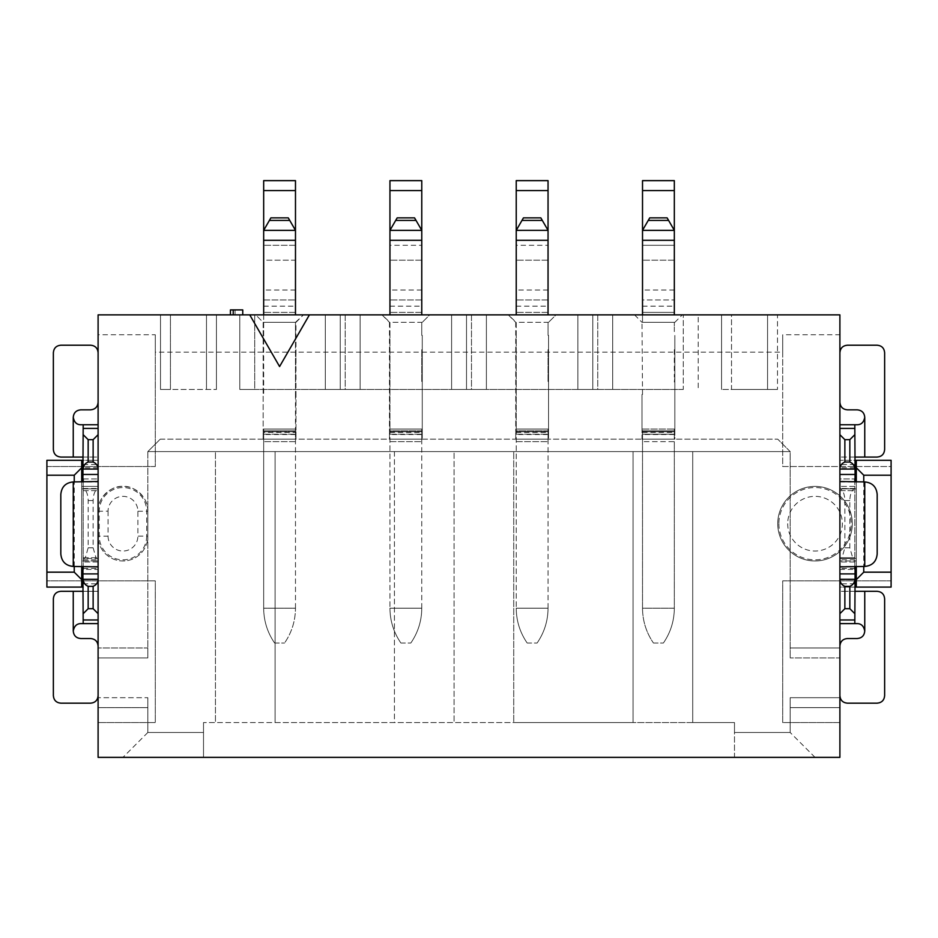 <?xml version="1.0" encoding="UTF-8"?>
<svg xmlns="http://www.w3.org/2000/svg" width="938" height="938" viewBox="0 0 938 938"><rect width="100%" height="100%" fill="white"/><g stroke="black" fill="none" stroke-linecap="round" stroke-linejoin="round"><path stroke-width="0.7" stroke-dasharray="4.69 3.52" d="M674.328 439.172L674.328 430.847L674.328 439.172L674.328 434.2L642.518 434.2L674.328 434.2L674.328 429.065L674.328 430.847L674.328 429.065L674.328 430.847L642.518 430.847L642.518 429.065L674.586 429.065L642.518 429.065L642.518 441.657L642.518 430.847L674.328 430.847M674.586 431.691L642.518 431.691L674.832 431.715L674.832 335.37L674.832 439.172L642.014 439.172L642.014 431.715L674.832 431.715L674.832 439.172L642.014 439.172L642.014 394.429L642.014 431.715L674.832 431.715M642.518 314.875L642.518 322.332L642.518 312.389L674.328 312.389L642.518 312.389L642.518 299.961L674.328 299.961L642.518 299.961L642.518 180.635L674.328 180.635L674.328 314.875M674.832 322.332L682.289 314.875L674.832 322.332L642.518 322.332L674.586 322.332M674.328 230.361L674.328 245.275L674.328 230.338L642.518 230.361L642.518 245.275L642.518 230.361L674.328 230.361L668.595 220.418L648.252 220.418L649.717 217.874L667.129 217.874L668.595 220.418M674.328 260.189L642.518 260.189L674.328 260.189L674.328 245.275L674.328 260.189M674.832 382.001L674.832 349.675M674.328 382.001L674.832 377.017M642.518 245.275L642.518 260.189L642.518 245.275L674.328 245.275L642.518 245.275M648.252 220.418L642.518 230.361M674.328 441.657L674.328 608.211L642.518 608.211L642.518 441.657L642.518 608.211L674.328 608.211L674.328 441.657L642.518 441.657L674.328 441.657M653.446 643.011L663.4 643.011L653.446 643.011C646.27 632.517 642.624 620.921 642.518 608.211C642.624 620.921 646.27 632.517 653.446 643.011M642.518 394.429L642.014 322.332L642.518 394.429M663.4 643.011C670.576 632.517 674.223 620.921 674.328 608.211C674.223 620.921 670.576 632.517 663.4 643.011M674.328 331.63L674.328 322.332L674.328 331.63M674.328 349.675L674.328 377.017M634.557 314.875L642.014 322.332L634.557 314.875L682.289 314.875L634.557 314.875M160.257 439.172L777.743 439.172L160.257 439.172L147.829 451.6L160.257 439.172M263.168 439.172L295.986 439.172L263.168 439.172L263.168 431.715L263.168 439.172M515.736 439.172L548.542 439.172L515.736 439.172L515.736 431.715L515.736 439.172M389.458 439.172L422.264 439.172L389.458 439.172L389.458 431.715L389.458 439.172M98.103 334.76L98.103 757.365L839.897 757.365L839.897 722.553L782.714 722.553L782.714 580.868L891.1 580.868L891.1 466.514L782.714 466.514L782.714 352.16L155.286 352.16L155.286 334.76L98.103 334.76L98.103 314.875L839.897 314.875L839.897 424.75L857.297 424.75C861.764 424.363 864.25 421.877 864.754 417.293L864.754 457.064L839.897 457.064L839.897 460.3L854.811 460.3M698.2 314.875L239.8 314.875L698.2 314.875L698.2 389.458L698.2 314.875M170.446 314.875L216.432 314.875L170.446 314.875L170.446 389.458L160.504 389.458L216.432 389.458L170.446 389.458L170.446 314.875M255.711 314.875L303.443 314.875L255.711 314.875L263.168 322.332L263.168 431.715L263.168 322.332L255.711 314.875M230.431 314.875L242.754 314.875L230.431 314.875L230.431 309.903L242.754 309.903L242.754 314.875M345.207 314.875L325.322 314.875L345.207 314.875L345.207 389.458L360.122 389.458L325.322 389.458L345.207 389.458L345.207 314.875M429.721 314.875L382.001 314.875L429.721 314.875L422.264 322.332L429.721 314.875M556 314.875L508.279 314.875L556 314.875L548.542 322.332L556 314.875M471.486 314.875L451.6 314.875L471.486 314.875L471.486 389.458L486.4 389.458L451.6 389.458L471.486 389.458L471.486 314.875M597.764 314.875L577.878 314.875L597.764 314.875L597.764 389.458L612.678 389.458L577.878 389.458L597.764 389.458L597.764 314.875M777.496 314.875L731.511 314.875L777.496 314.875L777.496 389.458L777.496 314.875M731.511 314.875L721.568 314.875L731.511 314.875L731.511 389.458L721.568 389.458L777.496 389.458L731.511 389.458L731.511 314.875M790.171 451.6L777.743 439.172L790.171 451.6L147.829 451.6L790.171 451.6L790.171 657.925L790.171 451.6M263.168 431.715L295.986 431.715L295.986 439.172L295.986 394.429L295.986 431.715L263.168 431.715M295.482 335.37L295.482 394.429L295.482 322.332L303.443 314.875L295.986 322.332L295.986 394.429M295.986 349.675L295.482 382.001L295.986 349.675M515.736 322.332L515.736 431.715L516.228 322.332L508.279 314.875L515.736 322.332M548.296 431.691L515.736 431.715L548.542 431.715L548.542 439.172L548.542 335.37L548.542 431.715L515.736 431.715L548.542 431.715M548.542 322.332L516.228 322.332L516.228 608.211L516.228 430.847L548.05 430.847L548.05 429.065L548.05 441.657L548.05 431.632M548.05 335.37L548.05 322.332L548.05 335.37M548.05 349.675L548.05 382.001L548.05 349.675M389.458 322.332L389.458 431.715L389.95 322.332L382.001 314.875L389.458 322.332M422.018 431.691L389.458 431.715L422.264 431.715L422.264 439.172L422.264 335.37L422.264 431.715L389.458 431.715L422.264 431.715M422.264 322.332L389.95 322.332L389.95 608.211L389.95 430.847L421.772 430.847L421.772 429.065L421.772 441.657L421.772 429.065M421.772 335.37L421.772 322.332L421.772 335.37M421.772 349.675L421.772 382.001L421.772 349.675M839.897 695.715L839.897 645.989L839.897 695.715C840.331 700.24 842.816 702.726 847.354 703.172L877.182 703.172C881.708 702.726 884.194 700.24 884.64 695.715L884.64 598.761C884.194 594.235 881.708 591.749 877.182 591.303L864.754 591.303L864.754 631.075C864.261 626.502 861.776 624.016 857.297 623.618L839.897 623.618L839.897 722.553L782.714 722.553L782.714 580.868L891.1 580.868L891.1 587.082L839.897 587.082L839.897 424.75L839.897 486.4L839.897 478.943L854.811 478.943L839.897 478.943L839.897 460.3L891.1 460.3L891.1 466.514L782.714 466.514L782.714 334.76L839.897 334.76M839.897 657.925L839.897 707.639L839.897 657.925L790.171 657.925L839.897 657.925M782.714 352.16L782.714 334.76M98.103 707.639L98.103 647.982L98.103 707.639L147.829 707.639L98.103 707.639M309.411 314.875L279.583 366.547L249.743 314.875M683.286 389.458L239.8 389.458L254.714 389.458L254.714 314.875L254.714 389.458L683.286 389.458L683.286 314.875L683.286 389.458M239.8 314.875L239.8 389.458L239.8 314.875M160.504 314.875L160.504 389.458L160.504 314.875M216.432 314.875L216.432 389.458L216.432 314.875M295.986 322.332L263.168 322.332L295.482 322.332L295.482 335.312M235.086 314.875L235.086 309.903L235.086 314.875M360.122 314.875L360.122 389.458L360.122 314.875M325.322 314.875L325.322 389.458L325.322 314.875M389.95 335.312L389.95 322.332L422.018 322.332M516.228 335.312L516.228 322.332L548.296 322.332M486.4 314.875L486.4 389.458L486.4 314.875M451.6 314.875L451.6 389.458L451.6 314.875M612.678 314.875L612.678 389.458L612.678 314.875M577.878 314.875L577.878 389.458L577.878 314.875M721.568 314.875L721.568 389.458L721.568 314.875M734.489 722.553L513.743 722.553L513.743 451.6L513.743 722.553L734.489 722.553L734.489 732.496L790.171 732.496L790.171 697.696L790.171 732.496L734.489 732.496L734.489 722.553L734.489 757.365L815.028 757.365L122.972 757.365L734.489 757.365L734.489 722.553L692.725 722.553L734.489 722.553M394.429 451.6L394.429 722.553L203.511 722.553L203.511 757.365L203.511 722.553L203.511 732.496L147.829 732.496L147.829 697.696L147.829 732.496L203.511 732.496L203.511 722.553L215.447 722.553L215.447 451.6L215.447 722.553L394.429 722.553L394.429 451.6L454.086 451.6L454.086 722.553L454.086 451.6L454.086 722.553L454.086 451.6L513.743 451.6M275.104 722.553L275.104 451.6L275.104 722.553L454.086 722.553L275.104 722.553M215.447 451.6L275.104 451.6M147.829 451.6L147.829 657.925L147.829 647.982L98.103 647.982L147.829 647.982L147.829 657.925L147.829 451.6M633.068 722.553L633.068 451.6L633.068 722.553L454.086 722.553L633.068 722.553M692.725 451.6L692.725 722.553L692.725 451.6L633.068 451.6M263.672 314.875L263.672 394.429M263.672 431.574L263.672 608.211L263.672 429.065L263.672 430.847L295.482 430.847L295.482 429.065L263.414 429.065L295.74 429.065M263.672 240.304L263.672 230.361L263.672 245.275L263.672 240.304L295.482 240.304L295.482 245.275L295.482 230.338L295.482 240.304M263.672 260.189L263.672 245.275L263.672 260.189L295.482 260.189L295.482 245.275L295.482 260.189L263.672 260.189M263.672 335.312L263.672 180.635L295.482 180.635L295.482 314.875M295.482 394.429L295.482 431.691L295.482 430.847L263.672 430.847M295.482 432.371L295.482 441.657L295.482 432.371L263.672 432.371M295.482 608.211L295.482 441.657L295.482 608.211L263.672 608.211C263.777 620.921 267.424 632.517 274.6 643.011C267.424 632.517 263.777 620.921 263.672 608.211L295.482 608.211C295.376 620.921 291.73 632.517 284.554 643.011C291.73 632.517 295.376 620.921 295.482 608.211M295.482 382.001L295.986 377.017L295.482 382.001M548.05 430.847L516.228 430.847L516.228 429.065L548.296 429.065L516.228 429.065L516.228 335.37M516.228 314.875L516.228 180.635L548.05 180.635L548.05 314.875M548.05 245.275L548.05 230.338L548.05 260.189L548.05 245.275L516.228 245.275L516.228 230.361L516.228 260.189L516.228 245.275L548.05 245.275M548.05 608.211L548.05 441.657L548.05 608.211C547.944 620.921 544.298 632.517 537.111 643.011C544.298 632.517 547.944 620.921 548.05 608.211L516.228 608.211L548.05 608.211M421.772 430.847L389.95 430.847L389.95 429.065L422.018 429.065L389.95 429.065L389.95 335.37M389.95 314.875L389.95 180.635L421.772 180.635L421.772 314.875M421.772 245.275L421.772 230.338L421.772 260.189L421.772 245.275L389.95 245.275L389.95 230.361L389.95 260.189L389.95 245.275L421.772 245.275M421.772 608.211L421.772 441.657L421.772 608.211C421.666 620.921 418.02 632.517 410.832 643.011C418.02 632.517 421.666 620.921 421.772 608.211L389.95 608.211L421.772 608.211M83.189 587.082L46.9 587.082L46.9 580.868L155.286 580.868L155.286 722.553L98.103 722.553L155.286 722.553L155.286 580.868L46.9 580.868L46.9 466.514L155.286 466.514L155.286 352.16M147.829 536.114L147.829 511.257A24.857 24.857 0 0 0 122.972 486.4A24.857 24.857 0 0 0 98.103 511.257L98.103 536.114A24.857 24.857 0 0 0 122.972 560.983A24.857 24.857 0 0 0 147.829 536.114L147.829 511.257C148.872 498.91 135.189 485.263 122.901 486.4C110.625 485.321 97.001 498.981 98.103 511.257L98.103 536.114A24.857 24.857 0 0 0 122.972 560.983A24.857 24.857 0 0 0 147.829 536.114L146.68 536.114L146.68 511.257A23.708 23.708 0 0 0 122.972 487.549A23.708 23.708 0 0 0 99.252 511.245L99.252 536.126A23.708 23.708 0 0 0 122.972 559.834A23.708 23.708 0 0 0 146.68 536.114L137.886 536.114L137.886 511.257A14.914 14.914 0.3 0 0 123.007 496.343A14.914 14.914 0.3 0 0 108.058 511.175L98.103 511.257M777.743 523.685A37.286 37.286 0 0 1 833.671 491.395A37.286 37.286 0 0 1 833.671 555.976A37.286 37.286 0 0 1 777.743 523.685A37.286 37.286 0 0 0 833.671 555.976A37.286 37.286 0 0 0 833.671 491.395A37.286 37.286 0 0 0 777.743 523.685M840.014 481.921L864.754 481.921L864.754 566.446L840.014 566.446M839.897 647.982L790.171 647.982L839.897 647.982M790.171 707.639L839.897 707.639L790.171 707.639L790.171 697.696L790.171 707.639M155.286 334.76L155.286 466.514L46.9 466.514L46.9 460.3L98.103 460.3L98.103 558.497L83.189 558.497L85.124 558.497L88.16 547.804L88.16 500.575C88.02 494.959 86.659 491.066 84.068 488.886L83.189 488.393M98.103 352.665L98.103 402.379L98.103 352.665C97.669 348.127 95.184 345.641 90.646 345.207L60.818 345.207C56.292 345.641 53.806 348.127 53.36 352.665L53.36 449.607C53.806 454.144 56.292 456.63 60.818 457.064L73.246 457.064L73.246 417.293C73.739 421.866 76.224 424.351 80.703 424.75L98.103 424.75L98.103 460.3L83.189 460.3M97.986 566.446L73.246 566.446L73.246 481.921L97.986 481.921M98.103 623.618L80.703 623.618C76.236 624.016 73.75 626.502 73.246 631.075L73.246 591.303L98.103 591.303L98.103 623.618M98.103 587.082L98.103 561.968L98.103 587.082M147.829 707.639L147.829 697.696L98.103 697.696L147.829 697.696L147.829 707.639M295.482 312.389L263.672 312.389L295.482 312.389M421.772 312.389L389.95 312.389L421.772 312.389M548.05 312.389L516.228 312.389L548.05 312.389M815.028 757.365L790.171 732.496L815.028 757.365M147.829 732.496L122.972 757.365L147.829 732.496M263.672 434.2L295.482 434.2L263.672 434.2M269.405 220.418L270.871 217.874L288.283 217.874L289.748 220.418L269.405 220.418L263.672 230.361L295.482 230.361L263.672 230.361M263.672 299.961L295.482 299.961L263.672 299.961M295.482 230.361L289.748 220.418M516.228 434.2L548.05 434.2L516.228 434.2M548.05 299.961L516.228 299.961L548.05 299.961M548.05 260.189L516.228 260.189L548.05 260.189M521.974 220.418L516.228 230.361L548.05 230.361L516.228 230.361L548.05 230.361L542.305 220.418L521.974 220.418L523.439 217.874L540.839 217.874L542.305 220.418M389.95 434.2L421.772 434.2L389.95 434.2M421.772 299.961L389.95 299.961L421.772 299.961M421.772 260.189L389.95 260.189L421.772 260.189M421.772 230.361L389.95 230.361L421.772 230.361L416.026 220.418L395.695 220.418L397.161 217.874L414.561 217.874L416.026 220.418M864.754 591.303L839.897 591.303L839.897 561.968L839.897 587.082L854.811 587.082M854.811 424.75L854.811 478.943M854.811 566.869L854.811 481.499L854.811 566.869M854.811 623.618L854.811 591.303L839.897 591.303M839.897 569.425L854.811 569.425L854.811 591.303M864.754 631.075C864.308 635.612 861.823 638.098 857.297 638.532L847.354 638.532C842.816 638.977 840.331 641.463 839.897 645.989M73.246 457.064L98.103 457.064L98.103 488.886L83.189 488.886L83.189 490.633L83.189 481.499L83.189 566.869L83.189 488.886M83.189 623.618L83.189 569.425L98.103 569.425M83.189 424.75L83.189 457.064L98.103 457.064M83.189 478.943L98.103 478.943L83.189 478.943L83.189 457.064M73.246 417.293C73.692 412.767 76.177 410.281 80.703 409.836L90.646 409.836C95.184 409.39 97.669 406.904 98.103 402.379M274.6 643.011L284.554 643.011L274.6 643.011M527.168 643.011C519.98 632.517 516.334 620.921 516.228 608.211C516.334 620.921 519.98 632.517 527.168 643.011L537.111 643.011L527.168 643.011M400.889 643.011C393.702 632.517 390.056 620.921 389.95 608.211C390.056 620.921 393.702 632.517 400.889 643.011L410.832 643.011L400.889 643.011M395.695 220.418L389.95 230.361M863.757 481.921L863.757 566.446M74.243 566.446L74.243 481.921M778.892 523.685A36.136 36.136 0 0 0 833.108 554.991A36.136 36.136 0 0 0 833.108 492.391A36.136 36.136 0 0 0 778.892 523.685M839.897 579.625L854.811 579.625M856.3 460.3L856.3 560.983L839.897 560.983L839.897 557.747L854.811 557.747L839.897 557.747L839.897 558.497L854.811 558.497L839.897 558.497L839.897 560.983L856.3 560.983L856.3 587.082M854.811 568.44L839.897 568.44M854.811 561.968L839.897 561.968L854.811 561.968M856.3 566.446L856.3 481.921M854.811 457.064L839.897 457.064M864.754 457.064L877.182 457.064C881.708 456.63 884.194 454.144 884.64 449.607L884.64 352.665C884.194 348.127 881.708 345.641 877.182 345.207L847.354 345.207C842.816 345.641 840.331 348.127 839.897 352.665L839.897 402.379C840.331 406.904 842.816 409.39 847.354 409.836L857.297 409.836C861.823 410.281 864.308 412.767 864.754 417.293M854.811 488.886L839.897 488.886L839.897 490.633L854.811 490.633L839.897 490.633L839.897 486.4L839.897 558.497L856.3 558.497L839.897 558.497L839.897 488.393L853.932 488.886C851.341 491.066 849.98 494.959 849.84 500.575L849.84 547.804L852.877 558.497M854.811 488.393L853.932 488.886M839.897 488.886L856.3 488.886L839.897 488.886M854.811 486.4L839.897 486.4L854.811 486.4M864.754 566.446C872.305 565.708 876.444 561.569 877.182 554.018L877.182 494.361C876.444 486.81 872.305 482.66 864.754 481.921M839.897 352.665L839.897 402.379M854.811 467.757L839.897 467.757M81.7 460.3L81.7 587.082M81.7 481.921L81.7 566.446M98.103 467.757L83.189 467.757M81.7 486.4L98.103 486.4L81.7 486.4M83.189 591.303L98.103 591.303M73.246 591.303L60.818 591.303C56.292 591.749 53.806 594.235 53.36 598.761L53.36 695.715C53.806 700.24 56.292 702.726 60.818 703.172L90.646 703.172C95.184 702.726 97.669 700.24 98.103 695.715L98.103 645.989C97.669 641.463 95.184 638.977 90.646 638.532L80.703 638.532C76.177 638.098 73.692 635.612 73.246 631.075M83.189 490.633L98.103 490.633L83.189 490.633M81.7 488.886L98.103 488.886L81.7 488.886M88.16 547.804L93.132 547.804L93.132 500.575C93.284 494.959 94.644 491.066 97.235 488.886L98.103 488.393L98.103 560.983L81.7 560.983L98.103 560.983L98.103 558.497L85.124 558.497M97.235 488.886L84.068 488.886M83.189 557.747L98.103 557.747L83.189 557.747M83.189 568.44L98.103 568.44M98.103 561.968L83.189 561.968L98.103 561.968M73.246 481.921C65.695 482.66 61.556 486.81 60.818 494.361L60.818 554.018C61.556 561.569 65.695 565.708 73.246 566.446M98.103 695.715L98.103 645.989M83.189 579.625L98.103 579.625M108.058 511.175L108.058 536.196L98.103 536.114M108.058 536.196A14.914 14.914 180 0 0 123.007 551.028A14.914 14.914 180 0 0 137.886 536.114M787.686 523.685A27.343 27.343 0 0 0 828.7 547.37A27.343 27.343 0 0 0 828.7 500.013A27.343 27.343 0 0 0 787.686 523.685M849.84 500.575L844.868 500.575C844.716 494.959 843.356 491.066 840.765 488.886M844.868 500.575L844.868 547.804L841.82 558.497M93.132 547.804L96.18 558.497M674.328 434.54L642.518 434.54M642.518 240.304L674.328 240.304M674.328 290.018L642.518 290.018M642.518 190.578L674.328 190.578M642.518 432.371L674.328 432.371M642.518 306.175L674.328 306.175M206.489 389.458L206.489 314.875L206.489 389.458M340.236 389.458L340.236 314.875L340.236 389.458M466.514 389.458L466.514 314.875L466.514 389.458M592.793 389.458L592.793 314.875L592.793 389.458M767.554 314.875L767.554 389.458L767.554 314.875M790.171 697.696L839.897 697.696L790.171 697.696M147.829 657.925L98.103 657.925L147.829 657.925M295.482 441.657L263.672 441.657L295.482 441.657M295.482 434.54L263.672 434.54M295.482 245.275L263.672 245.275L295.482 245.275M263.672 190.578L295.482 190.578M295.482 290.018L263.672 290.018M263.672 306.175L295.482 306.175M516.228 306.175L548.05 306.175M548.05 290.018L516.228 290.018M516.228 190.578L548.05 190.578M516.228 240.304L548.05 240.304M516.228 432.371L548.05 432.371M548.05 434.54L516.228 434.54M516.228 441.657L548.05 441.657L516.228 441.657M389.95 306.175L421.772 306.175M421.772 290.018L389.95 290.018M389.95 190.578L421.772 190.578M389.95 240.304L421.772 240.304M389.95 432.371L421.772 432.371M421.772 434.54L389.95 434.54M389.95 441.657L421.772 441.657L389.95 441.657M137.886 511.257L147.829 511.257M854.811 583.846L839.897 583.846M854.811 559.857L839.897 559.857M854.811 488.51L839.897 488.51M854.811 464.521L839.897 464.521M83.189 464.521L98.103 464.521M83.189 488.51L98.103 488.51M83.189 559.857L98.103 559.857M83.189 583.846L98.103 583.846M844.868 547.804L849.84 547.804M93.132 500.575L88.16 500.575"/><path stroke-width="1.41" d="M668.595 220.418L667.129 217.874L649.717 217.874L648.252 220.418L668.595 220.418L674.328 230.338L642.518 230.361L674.328 230.361L674.328 180.635L642.518 180.635L642.518 314.875M674.328 314.875L674.328 230.314M642.518 230.314L648.252 220.418M98.103 314.875L839.897 314.875L839.897 757.365L98.103 757.365L98.103 314.875M309.411 314.875L279.583 366.547L249.743 314.875M242.754 314.875L242.754 309.903L230.431 309.903L230.431 314.875M233.222 314.875L233.222 309.903M295.482 314.875L295.482 180.635L263.672 180.635L263.672 314.875M548.05 314.875L548.05 180.635L516.228 180.635L516.228 314.875M421.772 314.875L421.772 180.635L389.95 180.635L389.95 314.875M855.128 566.446L854.811 623.618L839.897 623.618M854.811 623.618L857.297 623.618C861.365 623.7 863.851 626.185 864.754 631.075L864.754 591.303L877.182 591.303C881.708 591.749 884.194 594.235 884.64 598.761L884.64 695.715C884.194 700.24 881.708 702.726 877.182 703.172L847.354 703.172C842.816 702.726 840.331 700.24 839.897 695.715M849.84 608.703L844.868 608.703L844.868 586.332C841.726 585.042 840.061 582.697 839.897 579.297L854.811 579.297C854.635 582.697 852.97 585.042 849.84 586.332L849.84 608.703L854.811 613.675M839.897 613.675L844.868 608.703M839.897 566.869L864.754 566.446C872.305 565.708 876.444 561.569 877.182 554.018L877.182 494.361C876.444 486.81 872.305 482.66 864.754 481.921L839.897 481.499M839.897 402.379C840.331 406.904 842.816 409.39 847.354 409.836L857.297 409.836C861.823 410.281 864.308 412.767 864.754 417.293C863.851 422.194 861.365 424.68 857.297 424.75L854.811 424.75L855.128 481.921M844.868 462.035L849.84 462.035C852.97 463.337 854.635 465.682 854.811 469.07L839.897 469.07C840.061 465.682 841.726 463.337 844.868 462.035L844.868 439.664L839.897 434.693M844.868 439.664L849.84 439.664L854.811 434.693M854.811 424.75L839.897 424.75M82.872 481.921L83.189 424.75L98.103 424.75M83.189 424.75L80.703 424.75C76.635 424.68 74.149 422.194 73.246 417.293L73.246 457.064L60.818 457.064C56.292 456.63 53.806 454.144 53.36 449.607L53.36 352.665C53.806 348.127 56.292 345.641 60.818 345.207L90.646 345.207C95.184 345.641 97.669 348.127 98.103 352.665M88.16 439.664L93.132 439.664L93.132 462.035C96.274 463.337 97.939 465.682 98.103 469.07L83.189 469.07C83.365 465.682 85.03 463.337 88.16 462.035L88.16 439.664L83.189 434.693M98.103 434.693L93.132 439.664M98.103 481.499L73.246 481.921C65.695 482.66 61.556 486.81 60.818 494.361L60.818 554.018C61.556 561.569 65.695 565.708 73.246 566.446L98.103 566.869M98.103 645.989C97.669 641.463 95.184 638.977 90.646 638.532L80.703 638.532C76.177 638.098 73.692 635.612 73.246 631.075C74.149 626.185 76.635 623.7 80.703 623.618L83.189 623.618L82.872 566.446M93.132 586.332L88.16 586.332C85.03 585.042 83.365 582.697 83.189 579.297L98.103 579.297C97.939 582.697 96.274 585.042 93.132 586.332L93.132 608.703L98.103 613.675M93.132 608.703L88.16 608.703L83.189 613.675M83.189 623.618L98.103 623.618M263.672 230.361L295.482 230.361L263.672 230.361L269.405 220.418L289.748 220.418L295.482 230.338M289.748 220.418L288.283 217.874L270.871 217.874L269.405 220.418M542.305 220.418L548.05 230.338L516.228 230.361L521.974 220.418L542.305 220.418L540.839 217.874L523.439 217.874L521.974 220.418M416.026 220.418L421.772 230.338L389.95 230.361L395.695 220.418L416.026 220.418L414.561 217.874L397.161 217.874L395.695 220.418M389.95 230.361L421.772 230.361M891.1 460.3L891.1 475.214L863.757 475.214L856.3 467.757L856.3 460.3L891.1 460.3M863.757 566.446L863.757 572.168L891.1 572.168L891.1 475.214M891.1 572.168L891.1 587.082L854.811 587.082M81.7 566.446L81.7 587.082L46.9 587.082L46.9 460.3L83.189 460.3M854.811 566.869L854.811 569.425M856.3 478.943L854.811 478.943L854.811 481.499M839.897 645.989C840.331 641.463 842.816 638.977 847.354 638.532L857.297 638.532C861.823 638.098 864.308 635.612 864.754 631.075M854.811 591.303L864.754 591.303M844.868 586.332L849.84 586.332M849.84 462.035L849.84 439.664M839.897 352.665C840.331 348.127 842.816 345.641 847.354 345.207L877.182 345.207C881.708 345.641 884.194 348.127 884.64 352.665L884.64 449.607C884.194 454.144 881.708 456.63 877.182 457.064L854.811 457.064M854.811 460.3L856.3 460.3M83.189 481.499L83.189 478.943L81.7 478.943M83.189 569.425L83.189 566.869M98.103 402.379C97.669 406.904 95.184 409.39 90.646 409.836L80.703 409.836C76.177 410.281 73.692 412.767 73.246 417.293M83.189 457.064L73.246 457.064M93.132 462.035L88.16 462.035M88.16 586.332L88.16 608.703M98.103 695.715C97.669 700.24 95.184 702.726 90.646 703.172L60.818 703.172C56.292 702.726 53.806 700.24 53.36 695.715L53.36 598.761C53.806 594.235 56.292 591.749 60.818 591.303L83.189 591.303M81.7 587.082L83.189 587.082M863.757 475.214L863.757 481.921M856.3 587.082L856.3 579.625L863.757 572.168M83.189 579.625L81.7 579.625L74.243 572.168L46.9 572.168M46.9 475.214L74.243 475.214L81.7 467.757L81.7 481.921M74.243 572.168L74.243 566.446M74.243 481.921L74.243 475.214M81.7 460.3L81.7 467.757L83.189 467.757M854.811 579.625L856.3 579.625L856.3 566.446M856.3 568.44L854.811 568.44M856.3 481.921L856.3 467.757L854.811 467.757M81.7 568.44L83.189 568.44M674.328 240.304L642.518 240.304M674.328 190.578L642.518 190.578M854.811 619.983L839.897 619.983M854.811 573.904L839.897 573.904M864.754 566.446L864.754 481.921M854.811 474.464L839.897 474.464M854.811 428.396L839.897 428.396M83.189 428.396L98.103 428.396M83.189 474.464L98.103 474.464M73.246 481.921L73.246 566.446M83.189 573.904L98.103 573.904M83.189 619.983L98.103 619.983M295.482 240.304L263.672 240.304M421.772 240.304L389.95 240.304M548.05 240.304L516.228 240.304M295.482 190.578L263.672 190.578M548.05 190.578L516.228 190.578M421.772 190.578L389.95 190.578M864.754 457.064L864.754 417.293M73.246 591.303L73.246 631.075"/></g></svg>
